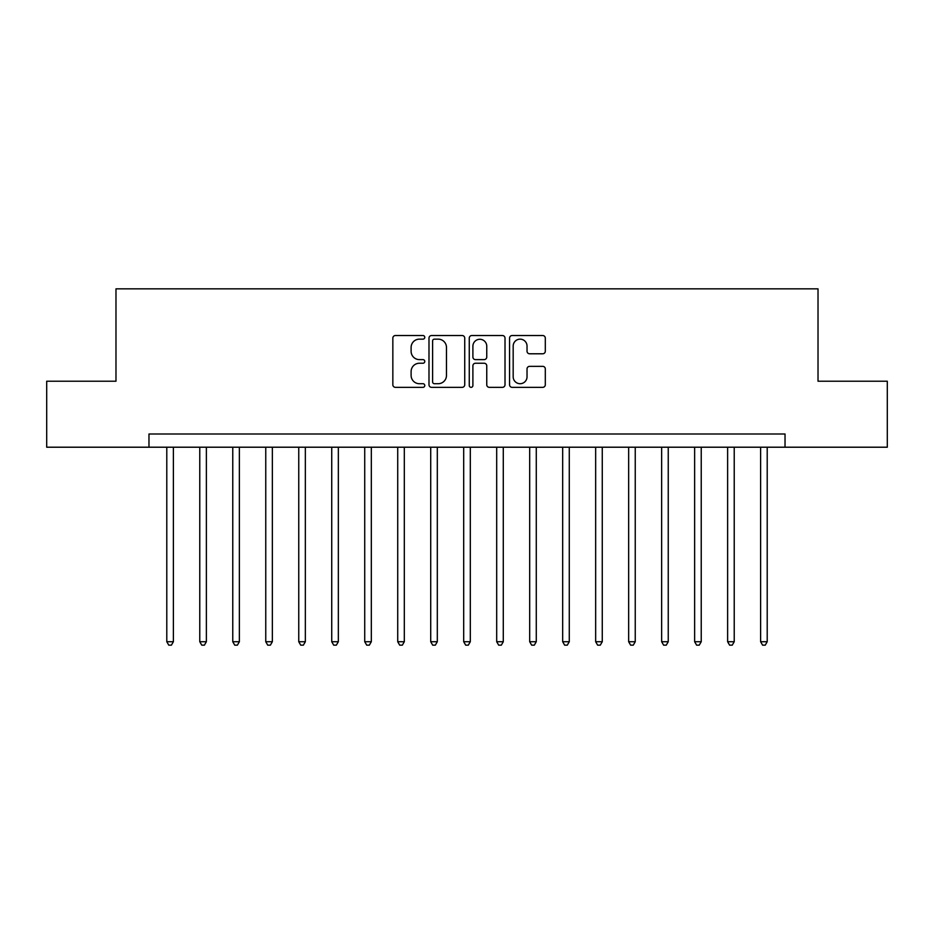 <?xml version="1.0" encoding="UTF-8"?>
<svg xmlns="http://www.w3.org/2000/svg" width="934" height="934" viewBox="0 0 934 934"><rect width="100%" height="100%" fill="white"/><g stroke="black" fill="none" stroke-linecap="round" stroke-linejoin="round"><path stroke-width="1.4" d="M424.772 337.337A1.81 1.81 0 0 0 422.962 335.528L395.432 335.528A2.592 2.592 0 0 0 392.84 338.12L392.84 384.75A2.592 2.592 0 0 0 395.432 387.341L422.962 387.341A1.81 1.81 0 0 0 424.772 385.52A1.81 1.81 0 0 0 422.962 383.711L419.401 383.711A8.289 8.289 0 0 1 411.112 375.421L411.112 371.534A8.289 8.289 0 0 1 419.401 363.244L422.962 363.244A1.81 1.81 0 0 0 424.772 361.435A1.81 1.81 0 0 0 422.962 359.613L419.401 359.613A8.289 8.289 0 0 1 411.112 351.324L411.112 347.436A8.289 8.289 0 0 1 419.401 339.147L422.962 339.147A1.81 1.81 0 0 0 424.772 337.337M542.712 353.788A2.592 2.592 0 0 0 545.304 351.196L545.304 338.12A2.592 2.592 0 0 0 542.712 335.528L512.136 335.528A2.592 2.592 0 0 0 509.555 338.12L509.555 384.75A2.592 2.592 0 0 0 512.136 387.341L542.712 387.341A2.592 2.592 0 0 0 545.304 384.75L545.304 368.942A2.592 2.592 0 0 0 542.712 366.35L529.625 366.35A2.592 2.592 0 0 0 527.033 368.942L527.033 376.776A6.935 6.935 0 0 1 520.11 383.711A6.935 6.935 0 0 1 513.175 376.776L513.175 346.082A6.935 6.935 0 0 1 520.11 339.147A6.935 6.935 0 0 1 527.033 346.082L527.033 351.196A2.592 2.592 0 0 0 529.625 353.788L542.712 353.788M148.973 447.211L46.7 447.211L46.7 381.224L115.979 381.224L115.979 288.851L818.021 288.851L818.021 381.224L887.3 381.224L887.3 447.211L785.027 447.211L785.027 434.006L148.973 434.006L148.973 447.211L785.027 447.211M464.735 338.12A2.592 2.592 0 0 0 462.143 335.528L431.578 335.528A2.592 2.592 0 0 0 428.986 338.12L428.986 384.75A2.592 2.592 0 0 0 431.578 387.341L462.143 387.341A2.592 2.592 0 0 0 464.735 384.75L464.735 338.12M471.857 335.528L502.422 335.528A2.592 2.592 0 0 1 505.014 338.12L505.014 384.75A2.592 2.592 0 0 1 502.422 387.341L489.346 387.341A2.592 2.592 0 0 1 486.754 384.75L486.754 365.836A2.592 2.592 0 0 0 484.162 363.244L475.488 363.244A2.592 2.592 0 0 0 472.896 365.836L472.896 385.52A1.81 1.81 0 0 1 471.075 387.341A1.81 1.81 0 0 1 469.265 385.52L469.265 338.12A2.592 2.592 0 0 1 471.857 335.528M434.427 339.147A1.81 1.81 0 0 0 432.605 340.968L432.605 381.901A1.81 1.81 0 0 0 434.427 383.711L438.174 383.711A8.289 8.289 0 0 0 446.475 375.421L446.475 347.436A8.289 8.289 0 0 0 438.174 339.147L434.427 339.147M486.754 346.21A6.935 6.935 0 0 0 479.819 339.276A6.935 6.935 0 0 0 472.896 346.21L472.896 357.022A2.592 2.592 0 0 0 475.488 359.613L484.162 359.613A2.592 2.592 0 0 0 486.754 357.022L486.754 346.21M166.789 447.211L166.789 641.716L173.385 641.716L173.385 447.211M173.385 641.716L171.401 645.149L168.762 645.149L166.789 641.716M199.771 447.211L199.771 641.716L206.379 641.716L206.379 447.211M206.379 641.716L204.394 645.149L201.756 645.149L199.771 641.716M232.764 447.211L232.764 641.716L239.361 641.716L239.361 447.211M239.361 641.716L237.388 645.149L234.749 645.149L232.764 641.716M265.758 447.211L265.758 641.716L272.354 641.716L272.354 447.211M272.354 641.716L270.381 645.149L267.731 645.149L265.758 641.716M298.752 447.211L298.752 641.716L305.348 641.716L305.348 447.211M305.348 641.716L303.363 645.149L300.725 645.149L298.752 641.716M331.733 447.211L331.733 641.716L338.341 641.716L338.341 447.211M338.341 641.716L336.357 645.149L333.718 645.149L331.733 641.716M364.727 447.211L364.727 641.716L371.323 641.716L371.323 447.211M371.323 641.716L369.35 645.149L366.712 645.149L364.727 641.716M397.721 447.211L397.721 641.716L404.317 641.716L404.317 447.211M404.317 641.716L402.344 645.149L399.694 645.149L397.721 641.716M430.714 447.211L430.714 641.716L437.31 641.716L437.31 447.211M437.31 641.716L435.326 645.149L432.687 645.149L430.714 641.716M463.696 447.211L463.696 641.716L470.304 641.716L470.304 447.211M470.304 641.716L468.319 645.149L465.681 645.149L463.696 641.716M496.69 447.211L496.69 641.716L503.286 641.716L503.286 447.211M503.286 641.716L501.313 645.149L498.674 645.149L496.69 641.716M529.683 447.211L529.683 641.716L536.279 641.716L536.279 447.211M536.279 641.716L534.306 645.149L531.656 645.149L529.683 641.716M562.677 447.211L562.677 641.716L569.273 641.716L569.273 447.211M569.273 641.716L567.288 645.149L564.65 645.149L562.677 641.716M595.659 447.211L595.659 641.716L602.267 641.716L602.267 447.211M602.267 641.716L600.282 645.149L597.643 645.149L595.659 641.716M628.652 447.211L628.652 641.716L635.248 641.716L635.248 447.211M635.248 641.716L633.275 645.149L630.637 645.149L628.652 641.716M661.646 447.211L661.646 641.716L668.242 641.716L668.242 447.211M668.242 641.716L666.269 645.149L663.619 645.149L661.646 641.716M694.639 447.211L694.639 641.716L701.236 641.716L701.236 447.211M701.236 641.716L699.251 645.149L696.612 645.149L694.639 641.716M727.621 447.211L727.621 641.716L734.229 641.716L734.229 447.211M734.229 641.716L732.244 645.149L729.606 645.149L727.621 641.716M760.615 447.211L760.615 641.716L767.211 641.716L767.211 447.211M767.211 641.716L765.238 645.149L762.599 645.149L760.615 641.716"/></g></svg>
